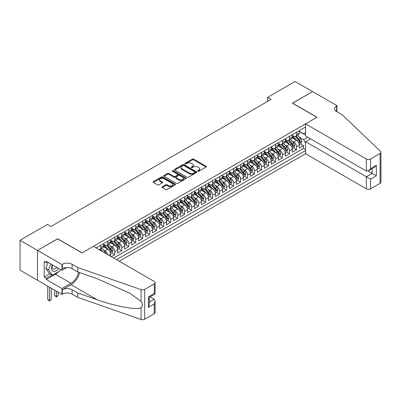 <?xml version="1.0" encoding="UTF-8"?>
<svg xmlns="http://www.w3.org/2000/svg" width="401" height="401" viewBox="0 0 401 401"><rect width="100%" height="100%" fill="white"/><g stroke="black" fill="none" stroke-linecap="round" stroke-linejoin="round"><path stroke-width="0.6" d="M197.833 171.242A0.677 0.391 0 0 0 198.791 171.242L206.079 167.032A0.972 0.561 0 0 0 206.365 166.636A0.972 0.561 0 0 0 206.079 166.24L193.733 159.112A0.972 0.561 0 0 0 192.36 159.112L185.072 163.322A0.677 0.391 0 0 0 184.871 163.598A0.677 0.391 0 0 0 185.072 163.874A0.677 0.391 0 0 0 186.034 163.874L186.976 163.332A3.103 1.794 0 0 1 191.367 163.332L192.395 163.924A3.103 1.794 0 0 1 193.302 165.192A3.103 1.794 0 0 1 192.395 166.46L191.452 167.001A0.677 0.391 0 0 0 191.252 167.282A0.677 0.391 0 0 0 191.452 167.558A0.677 0.391 0 0 0 192.41 167.558L193.357 167.011A3.103 1.794 0 0 1 197.748 167.011L198.776 167.608A3.103 1.794 0 0 1 199.683 168.876A3.103 1.794 0 0 1 198.776 170.144L197.833 170.686A0.677 0.391 0 0 0 197.633 170.966A0.677 0.391 0 0 0 197.833 171.242L197.833 170.686M162.245 186.756A0.972 0.561 0 0 0 161.959 187.152A0.972 0.561 0 0 0 162.245 187.548L165.708 189.548A0.972 0.561 0 0 0 167.082 189.548L175.177 184.876A0.972 0.561 0 0 0 175.463 184.48A0.972 0.561 0 0 0 175.177 184.084L162.826 176.956A0.972 0.561 0 0 0 161.458 176.956L153.362 181.628A0.972 0.561 0 0 0 153.077 182.024A0.972 0.561 0 0 0 153.362 182.42L157.548 184.836A0.972 0.561 0 0 0 158.916 184.836L162.38 182.836A0.972 0.561 0 0 0 162.666 182.44A0.972 0.561 0 0 0 162.38 182.044L160.305 180.846A2.596 1.499 0 0 1 159.548 179.788A2.596 1.499 0 0 1 161.147 178.4A2.596 1.499 0 0 1 163.979 178.726L172.104 183.422A2.596 1.499 0 0 1 172.866 184.48A2.596 1.499 0 0 1 171.262 185.863A2.596 1.499 0 0 1 168.435 185.538L167.082 184.756A0.972 0.561 0 0 0 165.708 184.756L162.245 186.756L162.245 187.548M57.614 238.896L37.524 250.374L20.05 240.289L20.05 270.149L37.488 280.214M57.614 238.775L82.075 252.896L316.9 117.323L292.439 103.202L312.534 91.598L295.061 81.513L267.632 97.348L267.632 101.383M20.05 240.289L47.483 224.45L50.977 226.47L271.126 99.368L267.632 97.348M187.046 177.232A0.972 0.561 0 0 0 188.415 177.232L196.51 172.56A0.972 0.561 0 0 0 196.796 172.164A0.972 0.561 0 0 0 196.51 171.768L184.164 164.636A0.972 0.561 0 0 0 182.791 164.636L174.696 169.312A0.972 0.561 0 0 0 174.41 169.708A0.972 0.561 0 0 0 174.696 170.104L187.046 177.232M172.6 171.387A0.677 0.391 0 0 1 173.292 171.483L185.828 178.726L177.748 183.392A0.972 0.561 0 0 1 176.375 183.392L164.029 176.26L167.493 174.275L167.493 173.468L164.029 175.468A0.972 0.561 0 0 0 163.743 175.864A0.972 0.561 0 0 0 164.029 176.26L164.029 175.468M167.493 174.275A0.972 0.561 0 0 1 168.866 174.275L168.866 173.468A0.972 0.561 0 0 0 167.493 173.468M168.866 173.468L173.874 176.36A0.972 0.561 0 0 0 175.247 176.36L177.543 175.031A0.972 0.561 0 0 0 177.828 174.635A0.972 0.561 0 0 0 177.543 174.24L172.33 171.232A0.677 0.391 0 0 1 172.129 170.956A0.677 0.391 0 0 1 172.55 170.59A0.677 0.391 0 0 1 173.292 170.676L185.843 177.924A0.972 0.561 0 0 1 186.129 178.32A0.972 0.561 0 0 1 185.843 178.716L185.843 177.924M111.288 256.65L114.786 254.635L111.603 252.795M110.235 245.833L111.989 246.846A3.955 2.281 60 0 1 114.786 251.688L117.578 250.074L117.578 253.021L121.774 250.6L118.591 248.76M117.222 241.798L118.977 242.811A3.955 2.281 60 0 1 121.774 247.653L124.571 246.039L124.571 248.986L128.761 246.565L125.583 244.725M124.21 237.763L125.964 238.775A3.955 2.281 60 0 1 128.761 243.618L131.558 242.004L131.558 244.951L135.749 242.53L132.571 240.69M131.202 233.728L132.957 234.74A3.955 2.281 60 0 1 135.749 239.582L138.545 237.968L138.545 240.916L142.741 238.495L139.558 236.655M138.19 229.693L139.944 230.705A3.955 2.281 60 0 1 142.741 235.547L145.533 233.933L145.533 236.881L149.728 234.46L146.55 232.62M145.177 225.658L146.931 226.67A3.955 2.281 60 0 1 149.728 231.512L152.525 229.898L152.525 232.846L156.716 230.425L153.538 228.585M152.169 221.623L153.924 222.635A3.955 2.281 60 0 1 156.716 227.477L159.513 225.863L159.513 228.811L163.708 226.39L160.525 224.55M159.157 217.588L160.911 218.6A3.955 2.281 60 0 1 163.708 223.442L166.5 221.828L166.5 224.776L170.696 222.355L167.513 220.52M166.144 213.553L167.899 214.565A3.955 2.281 60 0 1 170.696 219.407L173.493 217.793L173.493 220.74L177.683 218.319L174.505 216.485M173.132 209.517L174.886 210.53A3.955 2.281 60 0 1 177.683 215.372L180.48 213.758L180.48 216.705L184.671 214.284L181.493 212.45M180.124 205.482L181.879 206.495A3.955 2.281 60 0 1 184.671 211.337L187.468 209.723L187.468 212.67L191.663 210.249L188.48 208.415M187.112 201.447L188.866 202.46A3.955 2.281 60 0 1 191.663 207.302L194.455 205.688L194.455 208.635L198.65 206.214L195.472 204.38M194.099 197.412L195.853 198.425A3.955 2.281 60 0 1 198.65 203.267L201.447 201.653L201.447 204.6L205.638 202.179L202.46 200.345M201.091 193.377L202.846 194.39A3.955 2.281 60 0 1 205.638 199.232L208.435 197.618L208.435 200.565L212.63 198.144L209.447 196.31M208.079 189.342L209.833 190.355A3.955 2.281 60 0 1 212.63 195.197L215.422 193.583L215.422 196.53L219.618 194.109L216.435 192.274M215.066 185.307L216.821 186.32A3.955 2.281 60 0 1 219.618 191.162L222.415 189.548L222.415 192.495L226.605 190.074L223.427 188.239M222.054 181.272L223.808 182.285A3.955 2.281 60 0 1 226.605 187.127L229.402 185.513L229.402 188.46L233.593 186.039L230.415 184.204M229.046 177.237L230.801 178.25A3.955 2.281 60 0 1 233.593 183.092L236.389 181.478L236.389 184.425L240.585 182.004L237.402 180.169M236.034 173.202L237.788 174.214A3.955 2.281 60 0 1 240.585 179.057L243.377 177.442L243.377 180.39L247.572 177.969L244.394 176.134M243.021 169.167L244.775 170.179A3.955 2.281 60 0 1 247.572 175.021L250.369 173.407L250.369 176.355L254.56 173.934L251.382 172.099M250.013 165.132L251.768 166.144A3.955 2.281 60 0 1 254.56 170.986L257.357 169.372L257.357 172.32L261.552 169.899L258.369 168.064M257.001 161.097L258.755 162.109A3.955 2.281 60 0 1 261.552 166.951L264.344 165.337L264.344 168.285L268.54 165.864L265.357 164.029M263.988 157.062L265.743 158.074A3.955 2.281 60 0 1 268.54 162.916L271.337 161.302L271.337 164.25L275.527 161.829L272.349 159.994M270.976 153.027L272.73 154.039A3.955 2.281 60 0 1 275.527 158.881L278.324 157.267L278.324 160.215L282.515 157.793L279.337 155.959M277.968 148.992L279.723 150.004A3.955 2.281 60 0 1 282.515 154.846L285.312 153.232L285.312 156.179L289.507 153.758L286.324 151.924M284.956 144.956L286.71 145.969A3.955 2.281 60 0 1 289.507 150.811L292.299 149.197L292.299 152.144L296.494 149.723L296.494 146.776A3.955 2.281 -120 0 0 293.697 141.934L291.943 140.921M293.316 147.889L296.494 149.723M110.591 256.249L110.591 254.109A3.955 2.281 -120 0 0 107.794 249.267L103.473 246.77M107.633 254.54A3.955 2.281 60 0 0 105.002 250.881L103.242 249.868M117.578 250.074A3.955 2.281 -120 0 0 114.786 245.232L110.46 242.735M124.571 246.039A3.955 2.281 -120 0 0 121.774 241.196L117.453 238.7M131.558 242.004A3.955 2.281 -120 0 0 128.761 237.161L124.44 234.665M138.545 237.968A3.955 2.281 -120 0 0 135.749 233.126L131.428 230.63M145.533 233.933A3.955 2.281 -120 0 0 142.741 229.091L138.415 226.595M152.525 229.898A3.955 2.281 -120 0 0 149.728 225.056L145.408 222.56M159.513 225.863A3.955 2.281 -120 0 0 156.716 221.021L152.395 218.525M166.5 221.828A3.955 2.281 -120 0 0 163.708 216.986L159.382 214.49M173.493 217.793A3.955 2.281 -120 0 0 170.696 212.951L166.375 210.455M180.48 213.758A3.955 2.281 -120 0 0 177.683 208.916L173.362 206.42M187.468 209.723A3.955 2.281 -120 0 0 184.671 204.881L180.35 202.385M194.455 205.688A3.955 2.281 -120 0 0 191.663 200.846L187.337 198.35M201.447 201.653A3.955 2.281 -120 0 0 198.65 196.811L194.33 194.315M208.435 197.618A3.955 2.281 -120 0 0 205.638 192.776L201.317 190.28M215.422 193.583A3.955 2.281 -120 0 0 212.63 188.741L208.304 186.244M222.415 189.548A3.955 2.281 -120 0 0 219.618 184.706L215.297 182.209M229.402 185.513A3.955 2.281 -120 0 0 226.605 180.671L222.284 178.174M236.389 181.478A3.955 2.281 -120 0 0 233.593 176.635L229.272 174.139M243.377 177.442A3.955 2.281 -120 0 0 240.585 172.6L236.259 170.104M250.369 173.407A3.955 2.281 -120 0 0 247.572 168.565L243.252 166.069M257.357 169.372A3.955 2.281 -120 0 0 254.56 164.53L250.239 162.034M264.344 165.337A3.955 2.281 -120 0 0 261.552 160.495L257.226 158.004M271.337 161.302A3.955 2.281 -120 0 0 268.54 156.46L264.219 153.969M278.324 157.267A3.955 2.281 -120 0 0 275.527 152.425L271.206 149.934M285.312 153.232A3.955 2.281 -120 0 0 282.515 148.39L278.194 145.899M292.299 149.197A3.955 2.281 -120 0 0 289.507 144.355L285.181 141.864M119.292 261.272L305.547 153.738L366.349 188.841L366.349 176.776L372.148 173.427L372.148 168.701M116.566 259.698L305.547 150.591M305.547 127.027L96.16 247.913M103.603 244.264L105.002 245.071A3.955 2.281 60 0 0 106.977 245.267L109.774 243.653A3.955 2.281 -120 0 0 110.591 241.843L110.591 239.582M110.591 240.229L111.989 241.036A3.955 2.281 60 0 0 113.964 241.232L116.761 239.618A3.955 2.281 -120 0 0 117.578 237.808L117.578 235.547M117.578 236.194L118.977 237.001A3.955 2.281 60 0 0 120.957 237.197L123.749 235.582A3.955 2.281 -120 0 0 124.571 233.773L124.571 231.512M124.571 232.159L125.964 232.966A3.955 2.281 60 0 0 127.944 233.161L130.741 231.547A3.955 2.281 -120 0 0 131.558 229.738L131.558 227.477M131.558 228.124L132.957 228.931A3.955 2.281 60 0 0 134.931 229.126L137.728 227.512A3.955 2.281 -120 0 0 138.545 225.703L138.545 223.442M138.545 224.089L139.944 224.896A3.955 2.281 60 0 0 141.919 225.091L144.716 223.477A3.955 2.281 -120 0 0 145.533 221.668L145.533 219.407M145.533 220.054L146.931 220.861A3.955 2.281 60 0 0 148.911 221.056L151.703 219.442A3.955 2.281 -120 0 0 152.525 217.633L152.525 215.372M152.525 216.019L153.924 216.826A3.955 2.281 60 0 0 155.899 217.021L158.696 215.407A3.955 2.281 -120 0 0 159.513 213.598L159.513 211.337M159.513 211.984L160.911 212.791A3.955 2.281 60 0 0 162.886 212.986L165.683 211.372A3.955 2.281 -120 0 0 166.5 209.563L166.5 207.302M166.5 207.949L167.899 208.756A3.955 2.281 60 0 0 169.879 208.951L172.671 207.337A3.955 2.281 -120 0 0 173.493 205.528L173.493 203.267M173.493 203.914L174.886 204.721A3.955 2.281 60 0 0 176.866 204.916L179.663 203.302A3.955 2.281 -120 0 0 180.48 201.492L180.48 199.232M180.48 199.878L181.879 200.685A3.955 2.281 60 0 0 183.853 200.881L186.65 199.267A3.955 2.281 -120 0 0 187.468 197.457L187.468 195.197M187.468 195.843L188.866 196.65A3.955 2.281 60 0 0 190.841 196.846L193.638 195.232A3.955 2.281 -120 0 0 194.455 193.422L194.455 191.162M194.455 191.808L195.853 192.615A3.955 2.281 60 0 0 197.833 192.811L200.625 191.197A3.955 2.281 -120 0 0 201.447 189.387L201.447 187.127M201.447 187.773L202.846 188.58A3.955 2.281 60 0 0 204.821 188.776L207.618 187.162A3.955 2.281 -120 0 0 208.435 185.352L208.435 183.092M208.435 183.738L209.833 184.545A3.955 2.281 60 0 0 211.808 184.741L214.605 183.127A3.955 2.281 -120 0 0 215.422 181.317L215.422 179.057M215.422 179.703L216.821 180.51A3.955 2.281 60 0 0 218.801 180.706L221.593 179.092A3.955 2.281 -120 0 0 222.415 177.282L222.415 175.021M222.415 175.668L223.808 176.475A3.955 2.281 60 0 0 225.788 176.671L228.585 175.057A3.955 2.281 -120 0 0 229.402 173.247L229.402 170.986M229.402 171.633L230.801 172.44A3.955 2.281 60 0 0 232.775 172.636L235.572 171.021A3.955 2.281 -120 0 0 236.389 169.212L236.389 166.951M236.389 167.598L237.788 168.405A3.955 2.281 60 0 0 239.763 168.6L242.56 166.986A3.955 2.281 -120 0 0 243.377 165.177L243.377 162.916M243.377 163.563L244.775 164.37A3.955 2.281 60 0 0 246.755 164.565L249.547 162.951A3.955 2.281 -120 0 0 250.369 161.142L250.369 158.881M250.369 159.528L251.768 160.335A3.955 2.281 60 0 0 253.743 160.53L256.54 158.916A3.955 2.281 -120 0 0 257.357 157.107L257.357 154.846M257.357 155.493L258.755 156.3A3.955 2.281 60 0 0 260.73 156.495L263.527 154.881A3.955 2.281 -120 0 0 264.344 153.072L264.344 150.811M264.344 151.458L265.743 152.265A3.955 2.281 60 0 0 267.723 152.46L270.515 150.846A3.955 2.281 -120 0 0 271.337 149.037L271.337 146.776M271.337 147.423L272.73 148.23A3.955 2.281 60 0 0 274.71 148.425L277.507 146.811A3.955 2.281 -120 0 0 278.324 145.002L278.324 142.741M278.324 143.388L279.723 144.195A3.955 2.281 60 0 0 281.697 144.39L284.494 142.776A3.955 2.281 -120 0 0 285.312 140.967L285.312 138.706M285.312 139.353L286.71 140.16A3.955 2.281 60 0 0 288.685 140.355L291.482 138.741A3.955 2.281 -120 0 0 292.299 136.931L292.299 134.671M113.633 258.003L303.482 148.39L303.482 145.688L299.291 148.109L299.291 145.162A3.955 2.281 -120 0 0 296.494 140.32L292.174 137.829M292.299 135.317L293.697 136.124A3.955 2.281 -120 0 0 295.677 136.32A3.955 2.281 -120 0 0 296.494 134.51L296.494 132.25M295.677 136.32L298.469 134.706A3.955 2.281 -120 0 0 299.291 132.896L299.291 130.636M96.611 248.179L96.611 247.653M100.806 245.232L100.806 247.492A3.955 2.281 60 0 1 99.989 249.302A3.955 2.281 60 0 1 98.771 249.422M99.989 249.302L102.781 247.688A3.955 2.281 -120 0 0 103.603 245.878L103.603 243.618M107.794 241.196L107.794 243.457A3.955 2.281 60 0 1 106.977 245.267M114.786 237.161L114.786 239.422A3.955 2.281 60 0 1 113.964 241.232M121.774 233.126L121.774 235.387A3.955 2.281 60 0 1 120.957 237.197M128.761 229.091L128.761 231.352A3.955 2.281 60 0 1 127.944 233.161M135.749 225.056L135.749 227.317A3.955 2.281 60 0 1 134.931 229.126M142.741 221.021L142.741 223.282A3.955 2.281 60 0 1 141.919 225.091M149.728 216.986L149.728 219.247A3.955 2.281 60 0 1 148.911 221.056M156.716 212.951L156.716 215.212A3.955 2.281 60 0 1 155.899 217.021M163.708 208.916L163.708 211.177A3.955 2.281 60 0 1 162.886 212.986M170.696 204.881L170.696 207.142A3.955 2.281 60 0 1 169.879 208.951M177.683 200.846L177.683 203.106A3.955 2.281 60 0 1 176.866 204.916M184.671 196.811L184.671 199.071A3.955 2.281 60 0 1 183.853 200.881M191.663 192.776L191.663 195.036A3.955 2.281 60 0 1 190.841 196.846M198.65 188.741L198.65 191.001A3.955 2.281 60 0 1 197.833 192.811M205.638 184.706L205.638 186.966A3.955 2.281 60 0 1 204.821 188.776M212.63 180.671L212.63 182.931A3.955 2.281 60 0 1 211.808 184.741M219.618 176.635L219.618 178.896A3.955 2.281 60 0 1 218.801 180.706M226.605 172.6L226.605 174.861A3.955 2.281 60 0 1 225.788 176.671M233.593 168.565L233.593 170.826A3.955 2.281 60 0 1 232.775 172.636M240.585 164.53L240.585 166.791A3.955 2.281 60 0 1 239.763 168.6M247.572 160.495L247.572 162.756A3.955 2.281 60 0 1 246.755 164.565M254.56 156.46L254.56 158.721A3.955 2.281 60 0 1 253.743 160.53M261.552 152.425L261.552 154.686A3.955 2.281 60 0 1 260.73 156.495M268.54 148.39L268.54 150.651A3.955 2.281 60 0 1 267.723 152.46M275.527 144.355L275.527 146.616A3.955 2.281 60 0 1 274.71 148.425M282.515 140.32L282.515 142.581A3.955 2.281 60 0 1 281.697 144.39M289.507 136.285L289.507 138.545A3.955 2.281 60 0 1 288.685 140.355M289.507 150.811L289.507 153.758M282.515 154.846L282.515 157.793M275.527 158.881L275.527 161.829M268.54 162.916L268.54 165.864M261.552 166.951L261.552 169.899M254.56 170.986L254.56 173.934M247.572 175.021L247.572 177.969M240.585 179.057L240.585 182.004M233.593 183.092L233.593 186.039M226.605 187.127L226.605 190.074M219.618 191.162L219.618 194.109M212.63 195.197L212.63 198.144M205.638 199.232L205.638 202.179M198.65 203.267L198.65 206.214M191.663 207.302L191.663 210.249M184.671 211.337L184.671 214.284M177.683 215.372L177.683 218.319M170.696 219.407L170.696 222.355M163.708 223.442L163.708 226.39M156.716 227.477L156.716 230.425M149.728 231.512L149.728 234.46M142.741 235.547L142.741 238.495M135.749 239.582L135.749 242.53M128.761 243.618L128.761 246.565M121.774 247.653L121.774 250.6M114.786 251.688L114.786 254.635M305.547 142.926L303.622 139.598L298.935 136.886M303.622 139.598L307.747 137.217M299.291 131.443L305.547 135.057M299.291 131.282L303.622 133.784L305.547 132.676M300.304 143.854L303.482 145.688M303.482 148.39L305.547 149.583M198.104 171.337L198.776 170.951A3.103 1.794 0 0 0 199.683 169.683L199.683 168.876M193.302 165.192L193.302 165.999A3.103 1.794 0 0 1 192.395 167.267L191.723 167.653M206.069 167.042L193.733 159.919A0.972 0.561 0 0 0 192.36 159.919L185.342 163.969M196.5 172.565L184.164 165.443A0.972 0.561 0 0 0 182.791 165.443L174.711 170.109M194.796 172.44A0.677 0.391 0 0 0 194.996 172.164A0.677 0.391 0 0 0 194.796 171.884L183.959 165.628A0.677 0.391 0 0 0 182.996 165.628L182.004 166.199A3.103 1.794 0 0 0 181.092 167.468A3.103 1.794 0 0 0 182.004 168.736L189.412 173.011A3.103 1.794 0 0 0 193.803 173.011L194.796 172.44L194.796 173.247A0.677 0.391 0 0 0 194.996 172.971L194.996 172.164M181.092 167.468L181.092 168.275A3.103 1.794 0 0 0 182.004 169.543L182.004 168.736M194.796 173.247L193.803 173.818A3.103 1.794 0 0 1 189.412 173.818L182.004 169.543M168.866 174.275L173.874 177.167A0.972 0.561 0 0 0 175.247 177.167L177.543 175.839A0.972 0.561 0 0 0 177.828 175.443L177.828 174.635M179.072 179.362A2.596 1.499 0 0 0 181.899 179.683A2.596 1.499 0 0 0 183.498 178.3A2.596 1.499 0 0 0 182.741 177.242L179.874 175.588A0.972 0.561 0 0 0 178.505 175.588L176.204 176.916A0.972 0.561 0 0 0 175.919 177.312A0.972 0.561 0 0 0 176.204 177.708L179.072 179.362L179.072 180.169A2.596 1.499 0 0 0 181.899 180.49A2.596 1.499 0 0 0 183.498 179.107L183.498 178.3M175.919 177.312L175.919 178.119A0.972 0.561 0 0 0 176.204 178.515L176.204 177.708M179.072 180.169L176.204 178.515M172.866 184.48L172.866 185.287A2.596 1.499 0 0 1 171.262 186.671A2.596 1.499 0 0 1 168.435 186.345L167.082 185.563A0.972 0.561 0 0 0 165.708 185.563L162.26 187.558M159.548 179.788L159.548 180.595A2.596 1.499 0 0 0 160.305 181.653L160.305 180.846M162.37 182.846L160.305 181.653M175.162 184.881L162.826 177.763A0.972 0.561 0 0 0 161.458 177.763L153.372 182.43M299.231 144.47L301.036 143.428L301.737 141.413A2.622 1.514 -120 0 0 300.715 138.952L297.522 135.257M296.885 140.576L293.096 136.195A7.559 4.366 -120 0 0 292.299 135.363M294.805 139.347L292.69 136.896A6.276 3.624 -120 0 0 292.299 136.475M295.321 136.465L298.55 140.205A2.622 1.514 60 0 1 299.482 142.009C299.878 142.535 300.159 142.37 300.324 141.523A2.622 1.514 -120 0 0 299.387 139.718L296.194 136.019M295.512 136.4L298.981 140.42A1.333 0.772 60 0 1 299.316 140.941L300.324 141.523M299.482 142.009L299.672 142.32M52.336 264.82A6.426 3.709 120 0 0 53.839 271.402A6.426 3.709 120 0 0 58.631 268.454M52.551 264.941A4.396 2.541 120 0 0 53.087 268.881A4.396 2.541 120 0 0 53.729 269.076A4.396 2.541 120 0 0 56.762 267.377M60.436 269.497L59.884 270.916L52.341 275.271L49.544 273.657L45.769 268.289L48.075 262.359M52.341 275.271L48.566 269.903L50.867 263.973M45.769 268.289L48.566 269.903M310.509 138.811L305.547 141.673L370.544 179.197L370.544 188.841L380.083 183.337L380.083 153.478A2.967 1.714 0 0 0 380.95 152.265A2.967 1.714 0 0 0 380.524 151.377L342.238 114.801L336.645 111.573A6.917 3.995 180 0 1 334.619 108.746A6.917 3.995 180 0 1 336.645 105.924L337.03 105.704L312.569 91.578L292.545 103.263M305.547 141.673L305.547 153.738M292.545 103.137L317.006 117.262L305.547 123.879L366.349 158.981A2.967 1.714 0 0 0 370.544 158.981L380.083 153.478M337.03 105.704L336.82 111.673M305.547 123.879L305.547 135.944L366.349 171.047L366.349 158.981M380.95 152.265L380.95 182.124A2.967 1.714 180 0 1 380.083 183.337M370.544 188.841A2.967 1.714 180 0 1 366.349 188.841M335.772 110.957A6.917 3.995 180 0 1 336.645 110.34L336.645 105.924M368.028 171.047L376.344 175.849L370.544 179.197M370.544 158.981L370.544 168.626L368.444 170.841L366.349 171.047M370.544 168.626L376.344 165.277L374.243 167.493L368.444 170.841M93.433 246.339L154.235 281.447A2.967 1.714 -0 0 1 155.107 282.655A2.967 1.714 -0 0 1 154.235 283.868L144.696 289.377L144.696 319.231A2.967 1.714 180 0 1 141.067 319.487L77.709 297.382L72.115 294.154A6.917 3.995 -0 0 0 62.33 294.154L61.949 294.379L37.488 280.254L37.488 250.394L57.508 238.836L81.969 252.961L93.433 246.339M77.709 297.382L77.709 292.966L97.137 299.742C115.704 306.434 136.45 310.184 141.067 307.682C142.751 305.958 142.751 303.878 141.067 301.437L129.668 293.151L97.137 278.72L77.709 271.943L72.115 268.715A6.917 3.995 -0 0 0 62.33 268.715L62.33 264.299L61.949 264.52L37.488 250.394M77.709 271.943L77.709 267.527L72.115 264.299A6.917 3.995 -0 0 0 62.33 264.299M97.137 299.742L71.067 284.695L62.33 289.738A6.917 3.995 -0 0 1 72.115 289.738L77.709 292.966M154.235 313.727L154.235 304.083L155.107 301.161L155.107 312.514A2.967 1.714 180 0 1 154.235 313.727L144.696 319.231M141.067 301.437L141.067 289.627L77.709 267.527M58.496 271.718A11.118 6.421 -60 0 1 55.413 274.224L46.295 279.487L46.295 278.199L51.849 274.991M47.413 261.978L46.295 262.62L44.195 261.412L44.195 276.986L46.295 278.199M46.295 262.62L46.295 261.332L61.949 270.369L61.949 264.52M61.949 294.379L61.949 288.53L71.067 283.261A11.118 6.421 120 0 0 78.636 272.269M46.295 279.487L61.949 288.53M150.144 296.875L154.235 299.241L155.107 301.161M71.067 284.695A12.872 7.434 120 0 0 79.679 272.63M66.827 267.552L61.949 270.369M141.067 289.627A2.967 1.714 -0 0 0 144.696 289.377M44.195 276.986L49.754 273.778M154.235 304.083L148.435 307.432L149.302 304.509L149.302 297.362L155.107 294.013L155.107 282.655M148.435 307.432L148.435 296.86C149.568 297.512 149.568 297.512 148.435 296.86L154.235 293.512C155.367 294.164 155.367 294.164 154.235 293.512L154.235 283.868M292.244 148.505L294.048 147.463L294.745 145.448A2.622 1.514 -120 0 0 293.727 142.987L290.535 139.292M289.893 144.611L286.108 140.23A7.559 4.366 -120 0 0 285.312 139.398M287.818 143.383L285.697 140.931A6.276 3.624 -120 0 0 285.312 140.51M288.329 140.5L291.562 144.24A2.622 1.514 60 0 1 292.494 146.044C292.89 146.571 293.166 146.405 293.332 145.558A2.622 1.514 -120 0 0 292.399 143.753L289.206 140.054M288.519 140.435L291.993 144.455A1.333 0.772 60 0 1 292.329 144.977L293.332 145.558M292.494 146.044L292.685 146.355M285.251 152.54L287.061 151.498L287.758 149.483A2.622 1.514 -120 0 0 286.74 147.022L283.547 143.327M282.905 148.646L279.116 144.265A7.559 4.366 -120 0 0 278.324 143.433M280.83 147.418L278.71 144.967A6.276 3.624 -120 0 0 278.324 144.545M281.342 144.535L284.57 148.275A2.622 1.514 60 0 1 285.507 150.079C285.898 150.606 286.179 150.44 286.344 149.593A2.622 1.514 -120 0 0 285.412 147.789L282.219 144.089M281.532 144.47L285.001 148.49A1.333 0.772 60 0 1 285.337 149.012L286.344 149.593M285.507 150.079L285.697 150.39M278.264 156.575L280.068 155.533L280.77 153.518A2.622 1.514 -120 0 0 279.748 151.057L276.555 147.357M275.918 152.681L272.129 148.3A7.559 4.366 -120 0 0 271.337 147.468M273.838 151.453L271.723 149.002A6.276 3.624 -120 0 0 271.337 148.581M274.354 148.57L277.582 152.31A2.622 1.514 60 0 1 278.515 154.114C278.911 154.641 279.191 154.475 279.357 153.628A2.622 1.514 -120 0 0 278.419 151.824L275.226 148.124M274.545 148.505L278.013 152.525A1.333 0.772 60 0 1 278.349 153.047L279.357 153.628M278.515 154.114L278.705 154.425M271.276 160.611L273.081 159.568L273.783 157.553A2.622 1.514 -120 0 0 272.76 155.092L269.567 151.393M268.926 156.716L265.141 152.335A7.559 4.366 -120 0 0 264.344 151.503M266.85 155.488L264.73 153.037A6.276 3.624 -120 0 0 264.344 152.616M267.362 152.606L270.595 156.345A2.622 1.514 60 0 1 271.527 158.149C271.923 158.676 272.199 158.51 272.364 157.663A2.622 1.514 -120 0 0 271.432 155.859L268.239 152.159M267.552 152.54L271.026 156.56A1.333 0.772 60 0 1 271.362 157.082L272.364 157.663M271.527 158.149L271.718 158.46M264.289 164.646L266.094 163.603L266.79 161.588A2.622 1.514 -120 0 0 265.773 159.127L262.58 155.428M261.938 160.751L258.154 156.37A7.559 4.366 -120 0 0 257.357 155.538M259.863 159.523L257.743 157.072A6.276 3.624 -120 0 0 257.357 156.646M260.374 156.641L263.607 160.38A2.622 1.514 60 0 1 264.54 162.184C264.931 162.711 265.211 162.545 265.377 161.698A2.622 1.514 -120 0 0 264.444 159.894L261.252 156.195M260.565 156.575L264.033 160.595A1.333 0.772 60 0 1 264.374 161.117L265.377 161.698M264.54 162.184L264.73 162.49M257.297 168.681L259.106 167.638L259.803 165.623A2.622 1.514 -120 0 0 258.78 163.162L255.587 159.463M254.951 164.786L251.161 160.405A7.559 4.366 -120 0 0 250.369 159.573M252.871 163.558L250.755 161.107A6.276 3.624 -120 0 0 250.369 160.681M253.387 160.676L256.615 164.415A2.622 1.514 60 0 1 257.552 166.22C257.943 166.746 258.224 166.58 258.389 165.733A2.622 1.514 -120 0 0 257.457 163.929L254.264 160.23M253.577 160.611L257.046 164.631A1.333 0.772 60 0 1 257.382 165.152L258.389 165.733M257.552 166.22L257.743 166.525M250.309 172.716L252.114 171.673L252.815 169.658A2.622 1.514 -120 0 0 251.793 167.197L248.6 163.498M247.963 168.821L244.174 164.44A7.559 4.366 -120 0 0 243.377 163.608M245.883 167.593L243.768 165.142A6.276 3.624 -120 0 0 243.377 164.716M246.399 164.711L249.628 168.45A2.622 1.514 60 0 1 250.56 170.255C250.956 170.781 251.237 170.615 251.402 169.768A2.622 1.514 -120 0 0 250.465 167.964L247.272 164.265M246.59 164.646L250.059 168.666A1.333 0.772 60 0 1 250.394 169.187L251.402 169.768M250.56 170.255L250.75 170.56M243.322 176.751L245.126 175.708L245.823 173.693A2.622 1.514 -120 0 0 244.805 171.232L241.613 167.533M240.971 172.856L237.186 168.475A7.559 4.366 -120 0 0 236.389 167.643M238.896 171.628L236.775 169.177A6.276 3.624 -120 0 0 236.389 168.751M239.407 168.746L242.64 172.485A2.622 1.514 60 0 1 243.572 174.285C243.968 174.816 244.244 174.651 244.41 173.803A2.622 1.514 -120 0 0 243.477 171.999L240.284 168.3M239.597 168.681L243.071 172.701A1.333 0.772 60 0 1 243.407 173.222L244.41 173.803M243.572 174.285L243.763 174.595M236.329 180.786L238.139 179.743L238.836 177.728A2.622 1.514 -120 0 0 237.818 175.267L234.625 171.568M233.983 176.891L230.194 172.51A7.559 4.366 -120 0 0 229.402 171.678M231.908 175.663L229.788 173.212A6.276 3.624 -120 0 0 229.402 172.786M232.42 172.776L235.648 176.52A2.622 1.514 60 0 1 236.585 178.32C236.976 178.851 237.257 178.686 237.422 177.838A2.622 1.514 -120 0 0 236.49 176.034L233.297 172.335M232.61 172.716L236.079 176.736A1.333 0.772 60 0 1 236.415 177.257L237.422 177.838M236.585 178.32L236.775 178.63M229.342 184.821L231.146 183.778L231.848 181.763A2.622 1.514 -120 0 0 230.826 179.302L227.633 175.603M226.996 180.926L223.207 176.545A7.559 4.366 -120 0 0 222.415 175.713M224.916 179.698L222.801 177.247A6.276 3.624 -120 0 0 222.415 176.821M225.432 176.811L228.66 180.555A2.622 1.514 60 0 1 229.593 182.355C229.989 182.886 230.269 182.721 230.435 181.874A2.622 1.514 -120 0 0 229.497 180.069L226.304 176.37M225.623 176.751L229.091 180.771A1.333 0.772 60 0 1 229.427 181.292L230.435 181.874M229.593 182.355L229.783 182.666M222.355 188.856L224.159 187.813L224.861 185.798A2.622 1.514 -120 0 0 223.838 183.337L220.645 179.638M220.004 184.961L216.219 180.58A7.559 4.366 -120 0 0 215.422 179.748M217.928 183.733L215.808 181.282A6.276 3.624 -120 0 0 215.422 180.856M218.44 180.846L221.673 184.585A2.622 1.514 60 0 1 222.605 186.39C223.001 186.921 223.277 186.756 223.442 185.909A2.622 1.514 -120 0 0 222.51 184.104L219.317 180.405M218.63 180.786L222.104 184.806A1.333 0.772 60 0 1 222.44 185.327L223.442 185.909M222.605 186.39L222.796 186.701M215.367 192.891L217.172 191.848L217.868 189.833A2.622 1.514 -120 0 0 216.851 187.372L213.658 183.673M213.016 188.996L209.232 184.61A7.559 4.366 -120 0 0 208.435 183.783M210.941 187.768L208.821 185.312A6.276 3.624 -120 0 0 208.435 184.891M211.452 184.881L214.685 188.62A2.622 1.514 60 0 1 215.618 190.425C216.009 190.956 216.289 190.791 216.455 189.944A2.622 1.514 -120 0 0 215.522 188.139L212.329 184.44M211.643 184.821L215.111 188.841A1.333 0.772 60 0 1 215.452 189.362L216.455 189.944M215.618 190.425L215.808 190.736M208.375 196.926L210.184 195.883L210.881 193.868A2.622 1.514 -120 0 0 209.858 191.407L206.665 187.708M206.029 193.031L202.239 188.645A7.559 4.366 -120 0 0 201.447 187.818M203.949 191.803L201.833 189.347A6.276 3.624 -120 0 0 201.447 188.926M204.465 188.916L207.693 192.655A2.622 1.514 60 0 1 208.63 194.46C209.021 194.986 209.302 194.826 209.467 193.979A2.622 1.514 -120 0 0 208.535 192.174L205.342 188.475M204.655 188.856L208.124 192.876A1.333 0.772 60 0 1 208.46 193.397L209.467 193.979M208.63 194.46L208.821 194.771M201.387 200.961L203.192 199.919L203.893 197.904A2.622 1.514 -120 0 0 202.871 195.442L199.678 191.743M199.041 197.066L195.252 192.68A7.559 4.366 -120 0 0 194.455 191.853M196.961 195.838L194.846 193.382A6.276 3.624 -120 0 0 194.455 192.961M197.477 192.951L200.706 196.69A2.622 1.514 60 0 1 201.638 198.495C202.034 199.021 202.315 198.861 202.48 198.014A2.622 1.514 -120 0 0 201.543 196.209L198.35 192.51M197.668 192.891L201.137 196.911A1.333 0.772 60 0 1 201.472 197.432L202.48 198.014M201.638 198.495L201.828 198.806M194.4 204.996L196.204 203.954L196.901 201.939A2.622 1.514 -120 0 0 195.883 199.477L192.691 195.778M192.049 201.101L188.264 196.716A7.559 4.366 -120 0 0 187.468 195.888M189.974 199.873L187.853 197.417A6.276 3.624 -120 0 0 187.468 196.996M190.485 196.986L193.718 200.726A2.622 1.514 60 0 1 194.65 202.53C195.046 203.056 195.322 202.896 195.487 202.049A2.622 1.514 -120 0 0 194.555 200.244L191.362 196.545M190.675 196.926L194.149 200.946A1.333 0.772 60 0 1 194.485 201.467L195.487 202.049M194.65 202.53L194.841 202.841M187.407 209.031L189.217 207.989L189.914 205.969A2.622 1.514 -120 0 0 188.896 203.513L185.703 199.813M185.061 205.137L181.272 200.751A7.559 4.366 -120 0 0 180.48 199.924M182.986 203.909L180.866 201.452A6.276 3.624 -120 0 0 180.48 201.031M183.498 201.021L186.726 204.761A2.622 1.514 60 0 1 187.663 206.565C188.054 207.091 188.335 206.931 188.5 206.084A2.622 1.514 -120 0 0 187.568 204.279L184.375 200.58M183.688 200.961L187.157 204.981A1.333 0.772 60 0 1 187.493 205.502L188.5 206.084M187.663 206.565L187.853 206.876M180.42 213.066L182.224 212.024L182.926 210.004A2.622 1.514 -120 0 0 181.904 207.548L178.711 203.848M178.074 209.172L174.285 204.786A7.559 4.366 -120 0 0 173.493 203.959M175.994 207.944L173.879 205.487A6.276 3.624 -120 0 0 173.493 205.066M176.51 205.056L179.738 208.796A2.622 1.514 60 0 1 180.671 210.6C181.067 211.126 181.347 210.966 181.513 210.119A2.622 1.514 -120 0 0 180.575 208.314L177.382 204.615M176.701 204.996L180.169 209.016A1.333 0.772 60 0 1 180.505 209.538L181.513 210.119M180.671 210.6L180.861 210.911M173.433 217.101L175.237 216.059L175.939 214.039A2.622 1.514 -120 0 0 174.916 211.583L171.723 207.883M171.082 213.207L167.297 208.821A7.559 4.366 -120 0 0 166.5 207.994M169.006 211.979L166.886 209.522A6.276 3.624 -120 0 0 166.5 209.101M169.518 209.091L172.751 212.831A2.622 1.514 60 0 1 173.683 214.635C174.079 215.162 174.355 215.001 174.52 214.154A2.622 1.514 -120 0 0 173.588 212.35L170.395 208.65M169.708 209.031L173.182 213.051A1.333 0.772 60 0 1 173.518 213.573L174.52 214.154M173.683 214.635L173.874 214.946M166.445 221.136L168.25 220.094L168.946 218.074A2.622 1.514 -120 0 0 167.929 215.618L164.736 211.918M164.094 217.242L160.31 212.856A7.559 4.366 -120 0 0 159.513 212.029M162.019 216.014L159.899 213.558A6.276 3.624 -120 0 0 159.513 213.137M162.53 213.126L165.763 216.866A2.622 1.514 60 0 1 166.696 218.67C167.087 219.197 167.367 219.036 167.533 218.189A2.622 1.514 -120 0 0 166.6 216.385L163.407 212.685M162.721 213.066L166.189 217.086A1.333 0.772 60 0 1 166.53 217.608L167.533 218.189M166.696 218.67L166.886 218.981M159.453 225.172L161.262 224.129L161.959 222.109A2.622 1.514 -120 0 0 160.936 219.653L157.743 215.954M157.107 221.277L153.317 216.891A7.559 4.366 -120 0 0 152.525 216.064M155.027 220.049L152.911 217.593A6.276 3.624 -120 0 0 152.525 217.172M155.543 217.162L158.771 220.901A2.622 1.514 60 0 1 159.708 222.705C160.099 223.232 160.38 223.071 160.545 222.224A2.622 1.514 -120 0 0 159.613 220.42L156.42 216.72M155.733 217.101L159.202 221.121A1.333 0.772 60 0 1 159.538 221.643L160.545 222.224M159.708 222.705L159.899 223.016M152.465 229.207L154.27 228.164L154.971 226.144A2.622 1.514 -120 0 0 153.949 223.688L150.756 219.989M150.114 225.312L146.33 220.926A7.559 4.366 -120 0 0 145.533 220.099M148.039 224.084L145.924 221.628A6.276 3.624 -120 0 0 145.533 221.207M148.555 221.197L151.784 224.936A2.622 1.514 60 0 1 152.716 226.74C153.112 227.267 153.393 227.106 153.558 226.259A2.622 1.514 -120 0 0 152.621 224.455L149.428 220.756M148.741 221.136L152.215 225.156A1.333 0.772 60 0 1 152.55 225.678L153.558 226.259M152.716 226.74L152.906 227.051M145.478 233.242L147.282 232.199L147.979 230.179A2.622 1.514 -120 0 0 146.961 227.723L143.769 224.024M143.127 229.347L139.342 224.961A7.559 4.366 -120 0 0 138.545 224.134M141.052 228.119L138.931 225.663A6.276 3.624 -120 0 0 138.545 225.242M141.563 225.232L144.796 228.971A2.622 1.514 60 0 1 145.728 230.775C146.119 231.302 146.4 231.141 146.565 230.294A2.622 1.514 -120 0 0 145.633 228.49L142.44 224.791M141.754 225.172L145.227 229.192A1.333 0.772 60 0 1 145.563 229.713L146.565 230.294M145.728 230.775L145.919 231.086M138.485 237.277L140.295 236.234L140.992 234.214A2.622 1.514 -120 0 0 139.974 231.758L136.781 228.059M136.139 233.382L132.35 228.996A7.559 4.366 -120 0 0 131.558 228.164M134.064 232.154L131.944 229.698A6.276 3.624 -120 0 0 131.558 229.277M134.576 229.267L137.804 233.006A2.622 1.514 60 0 1 138.741 234.811C139.132 235.337 139.413 235.176 139.578 234.329A2.622 1.514 -120 0 0 138.646 232.525L135.453 228.826M134.766 229.207L138.235 233.227A1.333 0.772 60 0 1 138.571 233.748L139.578 234.329M138.741 234.811L138.931 235.121M131.498 241.312L133.302 240.269L134.004 238.249A2.622 1.514 -120 0 0 132.982 235.793L129.789 232.094M129.152 237.417L125.363 233.031A7.559 4.366 -120 0 0 124.571 232.199M127.072 236.189L124.957 233.733A6.276 3.624 -120 0 0 124.571 233.312M127.588 233.302L130.816 237.041A2.622 1.514 60 0 1 131.749 238.846C132.145 239.372 132.425 239.212 132.591 238.364A2.622 1.514 -120 0 0 131.653 236.56L128.46 232.861M127.779 233.242L131.247 237.262A1.333 0.772 60 0 1 131.583 237.783L132.591 238.364M131.749 238.846L131.939 239.156M124.51 245.347L126.315 244.304L127.017 242.284A2.622 1.514 -120 0 0 125.994 239.828L122.801 236.129M122.16 241.452L118.375 237.066A7.559 4.366 -120 0 0 117.578 236.234M120.084 240.224L117.964 237.768A6.276 3.624 -120 0 0 117.578 237.347M120.596 237.337L123.829 241.076A2.622 1.514 60 0 1 124.761 242.881C125.157 243.407 125.433 243.247 125.598 242.399A2.622 1.514 -120 0 0 124.666 240.595L121.473 236.896M120.786 237.277L124.26 241.297A1.333 0.772 60 0 1 124.596 241.818L125.598 242.399M124.761 242.881L124.952 243.191M117.523 249.382L119.328 248.339L120.024 246.319A2.622 1.514 -120 0 0 119.007 243.863L115.814 240.164M115.172 245.487L111.388 241.101A7.559 4.366 -120 0 0 110.591 240.269M113.097 244.259L110.977 241.803A6.276 3.624 -120 0 0 110.591 241.382M113.608 241.372L116.841 245.111A2.622 1.514 60 0 1 117.774 246.916C118.165 247.442 118.445 247.282 118.611 246.435A2.622 1.514 -120 0 0 117.678 244.63L114.486 240.931M113.799 241.312L117.267 245.332A1.333 0.772 60 0 1 117.608 245.853L118.611 246.435M117.774 246.916L117.964 247.227M110.531 253.417L112.34 252.374L113.037 250.354A2.622 1.514 -120 0 0 112.014 247.898L108.821 244.199M108.185 249.522L104.395 245.136A7.559 4.366 -120 0 0 103.603 244.304M106.105 248.294L103.989 245.838A6.276 3.624 -120 0 0 103.603 245.417M106.621 245.407L109.849 249.146A2.622 1.514 60 0 1 110.786 250.951C111.177 251.477 111.458 251.317 111.623 250.47A2.622 1.514 -120 0 0 110.691 248.665L107.493 244.966M106.811 245.347L110.28 249.367A1.333 0.772 60 0 1 110.616 249.888L111.623 250.47M110.786 250.951L110.977 251.262M105.909 253.547A2.622 1.514 -120 0 0 105.027 251.933L101.834 248.234M102.962 251.843L100.506 249.001M99.819 249.382L100.937 250.675M99.633 249.442L100.45 250.394M56.426 291.191L56.426 296.56L58.175 295.547L58.175 292.199M58.175 295.547L56.426 297.001L54.681 295.547L54.681 290.184M54.681 295.547L56.426 296.56L56.426 297.001M49.438 287.156L49.438 300.595L51.188 299.582L51.188 288.164M51.188 299.582L49.438 301.036L47.689 299.582L47.689 286.149M47.689 299.582L49.438 300.595L49.438 301.036M105.002 250.881L107.794 249.267M111.989 246.846L114.786 245.232M118.977 242.811L121.774 241.196M125.964 238.775L128.761 237.161M132.957 234.74L135.749 233.126M139.944 230.705L142.741 229.091M146.931 226.67L149.728 225.056M153.924 222.635L156.716 221.021M160.911 218.6L163.708 216.986M167.899 214.565L170.696 212.951M174.886 210.53L177.683 208.916M181.879 206.495L184.671 204.881M188.866 202.46L191.663 200.846M195.853 198.425L198.65 196.811M202.846 194.39L205.638 192.776M209.833 190.355L212.63 188.741M216.821 186.32L219.618 184.706M223.808 182.285L226.605 180.671M230.801 178.25L233.593 176.635M237.788 174.214L240.585 172.6M244.775 170.179L247.572 168.565M251.768 166.144L254.56 164.53M258.755 162.109L261.552 160.495M265.743 158.074L268.54 156.46M272.73 154.039L275.527 152.425M279.723 150.004L282.515 148.39M286.71 145.969L289.507 144.355M293.697 141.934L296.494 140.32M296.494 134.51L299.291 132.896M100.806 247.492L103.603 245.878M107.794 243.457L110.591 241.843M114.786 239.422L117.578 237.808M121.774 235.387L124.571 233.773M128.761 231.352L131.558 229.738M135.749 227.317L138.545 225.703M142.741 223.282L145.533 221.668M149.728 219.247L152.525 217.633M156.716 215.212L159.513 213.598M163.708 211.177L166.5 209.563M170.696 207.142L173.493 205.528M177.683 203.106L180.48 201.492M184.671 199.071L187.468 197.457M191.663 195.036L194.455 193.422M198.65 191.001L201.447 189.387M205.638 186.966L208.435 185.352M212.63 182.931L215.422 181.317M219.618 178.896L222.415 177.282M226.605 174.861L229.402 173.247M233.593 170.826L236.389 169.212M240.585 166.791L243.377 165.177M247.572 162.756L250.369 161.142M254.56 158.721L257.357 157.107M261.552 154.686L264.344 153.072M268.54 150.651L271.337 149.037M275.527 146.616L278.324 145.002M282.515 142.581L285.312 140.967M289.507 138.545L292.299 136.931M296.494 146.776L299.291 145.162M108.741 255.176L110.591 254.109M198.776 170.951L198.776 170.144M191.452 167.558L191.452 167.001M192.395 167.267L192.395 166.46M185.072 163.874L185.072 163.322M192.36 159.919L192.36 159.112M193.733 159.919L193.733 159.112M206.079 167.032L206.079 166.24M174.696 170.104L174.696 169.312M182.791 165.443L182.791 164.636M184.164 165.443L184.164 164.636M196.51 172.56L196.51 171.768M189.412 173.818L189.412 173.011M193.803 173.818L193.803 173.011M173.874 177.167L173.874 176.36M175.247 177.167L175.247 176.36M177.543 175.839L177.543 175.031M173.292 171.483L173.292 170.676M165.708 185.563L165.708 184.756M167.082 185.563L167.082 184.756M168.435 186.345L168.435 185.538M162.38 182.836L162.38 182.044M153.362 182.42L153.362 181.628M161.458 177.763L161.458 176.956M162.826 177.763L162.826 176.956M175.177 184.876L175.177 184.084M298.83 143.127L301.717 141.463M293.096 136.195L293.457 135.984M299.387 139.718L300.715 138.952M297.301 140.926L298.55 140.205M376.344 165.277L376.344 175.849M72.115 268.715L72.115 264.299M72.115 289.738L72.115 294.154M141.067 319.487L141.067 307.682M62.33 289.738L62.33 294.154M55.413 274.224L71.067 283.261M149.302 302.088L154.235 299.241M291.843 147.162L294.73 145.498M286.108 140.23L286.469 140.019M292.399 143.753L293.727 142.987M290.309 144.961L291.562 144.24M284.855 151.197L287.743 149.533M279.116 144.265L279.477 144.054M285.412 147.789L286.74 147.022M283.322 148.997L284.57 148.275M277.863 155.232L280.75 153.568M272.129 148.3L272.49 148.089M278.419 151.824L279.748 151.057M276.334 153.027L277.582 152.31M270.875 159.267L273.763 157.603M265.141 152.335L265.502 152.124M271.432 155.859L272.76 155.092M269.347 157.062L270.595 156.345M263.888 163.302L266.775 161.638M258.154 156.37L258.51 156.159M264.444 159.894L265.773 159.127M262.354 161.097L263.607 160.38M256.901 167.337L259.788 165.673M251.161 160.405L251.522 160.194M257.457 163.929L258.78 163.162M255.367 165.132L256.615 164.415M249.908 171.372L252.795 169.708M244.174 164.44L244.535 164.23M250.465 167.964L251.793 167.197M248.379 169.167L249.628 168.45M242.921 175.407L245.808 173.743M237.186 168.475L237.547 168.265M243.477 171.999L244.805 171.232M241.387 173.202L242.64 172.485M235.933 179.442L238.821 177.778M230.194 172.51L230.555 172.3M236.49 176.034L237.818 175.267M234.4 177.237L235.648 176.52M228.941 183.478L231.828 181.813M223.207 176.545L223.568 176.335M229.497 180.069L230.826 179.302M227.412 181.272L228.66 180.555M221.953 187.513L224.841 185.848M216.219 180.58L216.58 180.37M222.51 184.104L223.838 183.337M220.425 185.307L221.673 184.585M214.966 191.548L217.853 189.884M209.232 184.61L209.588 184.405M215.522 188.139L216.851 187.372M213.432 189.342L214.685 188.62M207.979 195.583L210.866 193.919M202.239 188.645L202.6 188.44M208.535 192.174L209.858 191.407M206.445 193.377L207.693 192.655M200.986 199.618L203.873 197.954M195.252 192.68L195.613 192.475M201.543 196.209L202.871 195.442M199.457 197.412L200.706 196.69M193.999 203.653L196.886 201.989M188.264 196.716L188.625 196.51M194.555 200.244L195.883 199.477M192.465 201.447L193.718 200.726M187.011 207.688L189.899 206.024M181.272 200.751L181.633 200.545M187.568 204.279L188.896 203.513M185.478 205.482L186.726 204.761M180.019 211.723L182.906 210.059M174.285 204.786L174.646 204.58M180.575 208.314L181.904 207.548M178.49 209.517L179.738 208.796M173.031 215.758L175.919 214.094M167.297 208.821L167.658 208.615M173.588 212.35L174.916 211.583M171.503 213.553L172.751 212.831M166.044 219.793L168.931 218.129M160.31 212.856L160.666 212.65M166.6 216.385L167.929 215.618M164.51 217.588L165.763 216.866M159.057 223.828L161.944 222.164M153.317 216.891L153.678 216.685M159.613 220.42L160.936 219.653M157.523 221.623L158.771 220.901M152.064 227.863L154.951 226.199M146.33 220.926L146.691 220.72M152.621 224.455L153.949 223.688M150.535 225.658L151.784 224.936M145.077 231.898L147.964 230.229M139.342 224.961L139.703 224.755M145.633 228.49L146.961 227.723M143.543 229.693L144.796 228.971M138.089 235.933L140.977 234.264M132.35 228.996L132.711 228.791M138.646 232.525L139.974 231.758M136.556 233.728L137.804 233.006M131.097 239.968L133.984 238.299M125.363 233.031L125.724 232.826M131.653 236.56L132.982 235.793M129.568 237.763L130.816 237.041M124.109 244.003L126.997 242.334M118.375 237.066L118.736 236.861M124.666 240.595L125.994 239.828M122.581 241.798L123.829 241.076M117.122 248.039L120.009 246.369M111.388 241.101L111.744 240.896M117.678 244.63L119.007 243.863M115.588 245.833L116.841 245.111M110.135 252.074L113.022 250.404M104.395 245.136L104.756 244.931M110.691 248.665L112.014 247.898M108.601 249.868L109.849 249.146M104.075 252.485L105.027 251.933"/></g></svg>
